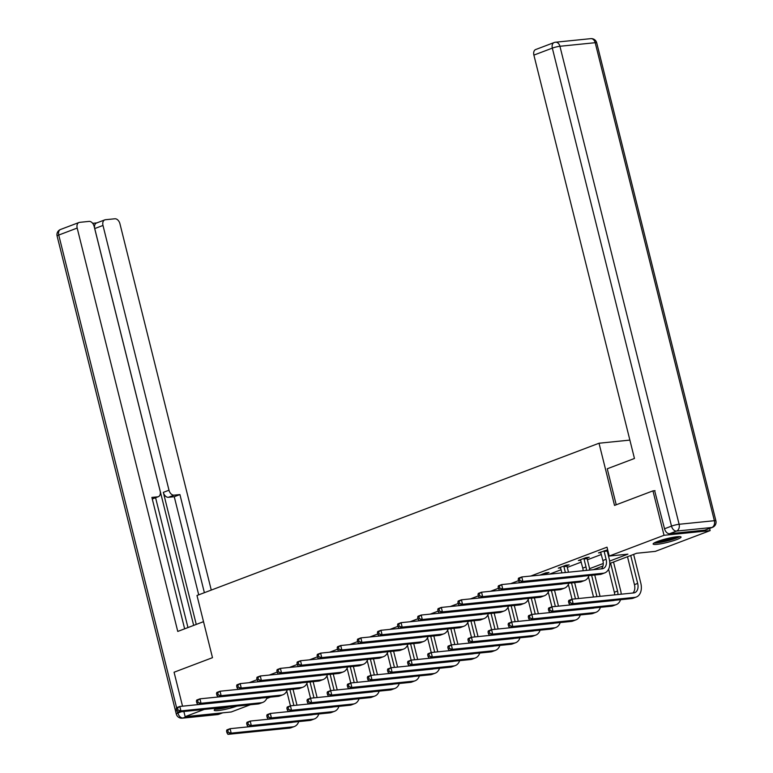 <?xml version="1.0" encoding="UTF-8"?>
<svg xmlns="http://www.w3.org/2000/svg" width="773" height="773" viewBox="0 0 773 773"><rect width="100%" height="100%" fill="white"/><g stroke="black" fill="none" stroke-linecap="round" stroke-linejoin="round"><path stroke-width="1.16" d="M657.379 541.515A14.407 1.884 -14 0 1 672.346 537.448A14.407 1.884 -14 0 1 681.071 537.042A14.407 1.884 -14 0 1 676.819 539.535A14.407 1.884 -14 0 1 661.843 543.603A14.407 1.884 -14 0 1 653.117 544.008A14.407 1.884 -14 0 1 657.379 541.515M709.595 528.442L710.136 530.616L655.34 551.371L636.643 553.265L609.791 563.44M270.444 697.13L266.714 698.541M250.336 704.754L231.253 711.972L185.143 716.658L204.217 709.43M182.534 706.184L174.07 672.23L212.488 657.678L196.989 595.49L599.017 443.229L629.879 440.098M609.626 561.082L627.918 554.154L609.221 556.048L607.008 547.168L530.742 576.049M518.557 580.658L510.634 583.663M498.44 588.282L490.517 591.287M478.332 595.896L470.399 598.901M458.215 603.52L450.282 606.515M438.098 611.134L430.175 614.139M417.98 618.748L410.057 621.753M397.873 626.372L389.94 629.367M377.755 633.986L369.832 636.991M357.638 641.609L349.715 644.605M337.53 649.223L329.598 652.228M317.413 656.837L309.48 659.842M297.296 664.461L289.373 667.457M277.178 672.075L269.255 675.08M257.071 679.689L249.138 682.694M549.439 574.146L561.15 569.72M567.285 567.392L581.257 562.097M587.403 559.768L601.375 554.483M607.52 552.154L608.187 551.903M607.675 549.816L598.515 552.888L600.921 552.647M607.269 550.434L607.781 550.241M587.151 558.058L589.248 557.256L586.127 557.575L578.397 560.502L580.803 560.261M567.044 565.672L569.131 564.879L566.02 565.198L558.28 568.126L560.686 567.884M546.926 573.286L549.014 572.493L545.902 572.812L539.776 575.131M520.219 582.687L519.669 582.745M500.102 590.311L499.551 590.369M459.877 605.549L459.326 605.597M439.76 613.163L439.209 613.221M399.535 628.401L398.974 628.459M278.85 674.104L278.29 674.162M599.017 443.229L614.525 505.426L652.953 490.874L655.04 490.662M652.953 490.874L664.026 535.293L710.136 530.616M183.858 711.498L185.143 716.658M609.221 556.048L664.026 535.293M236.953 706.107A14.407 1.884 -14 0 1 222.353 709.933A14.407 1.884 -14 0 1 214.208 710.232A14.407 1.884 -14 0 1 217.59 708.078M589.509 568.696L603.259 563.488M602.95 566.029L593.239 569.701M600.602 552.096L602.882 560.512A9.237 6.145 -110.7 0 1 601.336 568.88M604.128 551.371L606.1 559.285A9.237 6.145 -110.7 0 1 603.143 568.561A9.237 6.145 -110.7 0 1 602.09 568.802L521.765 576.958L522.877 581.402L603.191 573.247A13.856 9.218 69.3 0 0 604.776 572.88A13.856 9.218 69.3 0 0 609.221 558.976L607.24 551.052L604.128 551.371L604.157 550.753M607.288 549.854L607.24 551.052M518.219 579.315L518.538 578.175L521.765 576.958L518.219 579.315L518.664 581.083L519.949 580.6L519.514 578.822M519.949 580.6L522.877 581.402L519.649 582.62L599.974 574.474A13.856 9.218 69.3 0 0 601.558 574.097L604.776 572.88M519.649 582.62L518.664 581.083M568.484 601.539L568.928 603.317L570.223 602.824L569.778 601.046L568.484 601.539L568.802 600.408L572.03 599.191L573.141 603.626L634.768 597.374A13.856 9.218 69.3 0 0 636.353 596.998A13.856 9.218 69.3 0 0 640.788 583.093L633.638 554.405M630.72 555.507L637.677 583.412A9.237 6.145 -110.7 0 1 634.71 592.688A9.237 6.145 -110.7 0 1 633.657 592.93L572.03 599.191L569.778 601.046M627.492 556.734L634.449 584.639A9.237 6.145 -110.7 0 1 632.913 593.007M570.223 602.824L573.141 603.626L569.914 604.853L631.541 598.592A13.856 9.218 69.3 0 0 633.126 598.225L636.353 596.998M569.914 604.853L568.928 603.317M678.51 536.607A12.465 1.623 -14 0 1 678.375 536.713A12.465 1.623 -14 0 1 666.867 540.752A12.465 1.623 -14 0 1 655.175 542.433M654.084 542.994A14.32 1.865 166 0 0 667.196 540.916A14.32 1.865 166 0 0 679.738 536.597M657.891 541.322A11.547 1.507 166 0 0 675.592 536.906M215.174 709.218A14.32 1.865 166 0 0 229.262 706.889M227.6 707.063A12.465 1.623 -14 0 1 216.266 708.648M616.226 504.779L607.249 468.776L634.459 458.476L533.892 55.105A5.546 3.691 -110.7 0 1 535.67 49.54L554.106 42.563A5.546 3.691 69.3 0 0 552.328 48.119L533.892 55.105M669.611 533.708L704.879 530.133L711.846 527.495L676.578 531.07L669.611 533.708A5.546 3.691 -110.7 0 1 664.538 528.761L654.634 490.7M712.474 527.35A5.546 5.546 0 0 0 715.895 520.818A5.546 0.725 166 0 0 714.378 520.702L595.2 42.699L559.932 46.274L679.109 524.278L714.378 520.702A5.546 4.068 -95.8 0 1 711.846 527.495A5.546 3.691 69.3 0 0 712.474 527.35L705.517 529.978A5.546 3.691 -110.7 0 1 704.879 530.133M203.512 621.676L177.761 631.435L77.184 228.064L58.748 235.05L176.592 707.691L179.819 706.464L180.921 710.899L261.245 702.754A13.856 9.218 69.3 0 0 262.83 702.377A13.856 9.218 69.3 0 0 267.149 697.468M196.255 624.429L163.325 492.362L168.997 490.217L102.983 225.445L94.731 228.576A5.546 3.691 -110.7 0 1 96.509 223.011L104.761 219.89A5.546 3.691 69.3 0 0 102.983 225.445M168.997 490.217A5.546 3.691 69.3 0 0 174.06 495.164L168.388 497.31A5.546 3.691 -110.7 0 1 163.325 492.362M204.381 592.688L179.925 494.575L174.06 495.164M211.271 590.079L119.931 223.726A5.546 3.691 69.3 0 0 114.868 218.778L105.389 219.735A5.546 3.691 69.3 0 0 104.761 219.89M152.252 498.904L157.74 496.826A5.546 3.691 69.3 0 0 158.368 496.672A5.546 3.691 69.3 0 0 160.146 491.116L94.132 226.344A5.546 3.691 69.3 0 0 89.069 221.397L79.6 222.353A5.546 3.691 69.3 0 0 78.962 222.508A5.546 3.691 69.3 0 0 77.184 228.064M96.809 222.895L92.663 223.32M157.74 496.826L151.885 497.416L184.641 628.826M193.675 625.405L94.731 228.576M155.586 497.725L187.965 627.57M158.368 496.672L152.696 498.827A5.546 3.691 -110.7 0 1 152.262 498.943M198.709 594.833L174.254 496.72L168.388 497.31M174.254 496.72L179.925 494.575M580.484 559.71L582.765 568.126A9.237 6.145 -110.7 0 1 583.142 570.725M587.18 557.468L587.132 558.676L584.011 558.985L585.992 566.909A9.237 6.145 -110.7 0 1 586.359 570.406M584.011 558.985L584.04 558.367M589.644 570.068A13.856 9.218 69.3 0 0 589.103 566.59L587.132 558.676M582.977 576.194A9.237 6.145 -110.7 0 1 581.972 576.426L501.648 584.581L502.759 589.016L583.084 580.871A13.856 9.218 69.3 0 0 584.668 580.494A13.856 9.218 69.3 0 0 588.987 575.585M498.102 586.929L498.43 585.799L501.648 584.581L498.102 586.929L498.546 588.707L499.841 588.214L499.397 586.436M499.841 588.214L502.759 589.016L499.532 590.243L579.856 582.088A13.856 9.218 69.3 0 0 581.441 581.711L584.668 580.494M499.532 590.243L498.546 588.707M560.377 567.334L561.932 572.88M567.063 565.092L567.015 566.29L563.904 566.609L565.382 572.532M563.904 566.609L563.923 565.991M568.493 572.213L567.015 566.29M562.87 583.808A9.237 6.145 -110.7 0 1 561.855 584.04L481.54 592.195L482.642 596.64L562.966 588.485A13.856 9.218 69.3 0 0 564.551 588.118A13.856 9.218 69.3 0 0 568.87 583.2M477.994 594.543L478.313 593.413L481.54 592.195L477.994 594.543L478.439 596.321L479.724 595.838L479.279 594.06M479.724 595.838L482.642 596.64L479.424 597.858L559.739 589.702A13.856 9.218 69.3 0 0 561.324 589.335L564.551 588.118M479.424 597.858L478.439 596.321M621.212 594.195A13.856 9.218 69.3 0 0 620.671 590.717L613.52 562.019M610.602 563.13L617.559 591.036A9.237 6.145 -110.7 0 1 617.927 594.524M608.593 569.208L614.332 592.253A9.237 6.145 -110.7 0 1 614.709 594.852M614.554 600.321A9.237 6.145 -110.7 0 1 613.54 600.553L551.912 606.805L553.024 611.25L614.651 604.988A13.856 9.218 69.3 0 0 616.236 604.621A13.856 9.218 69.3 0 0 620.555 599.713M548.376 609.153L548.695 608.022L551.912 606.805L548.376 609.153L548.811 610.931L550.105 610.448L549.661 608.67M550.105 610.448L553.024 611.25L549.796 612.467L611.424 606.216A13.856 9.218 69.3 0 0 613.008 605.839L616.236 604.621M549.796 612.467L548.811 610.931M600.061 596.341L594.746 574.996M591.625 575.315L596.949 596.659M588.475 576.822L593.509 597.007M594.437 607.936A9.237 6.145 -110.7 0 1 593.432 608.167L531.805 614.419L532.906 618.864L594.534 612.612A13.856 9.218 69.3 0 0 596.118 612.235A13.856 9.218 69.3 0 0 600.437 607.327M528.259 616.777L528.577 615.646L531.805 614.419L528.259 616.777L528.703 618.555L529.988 618.062L529.544 616.284M529.988 618.062L532.906 618.864L529.689 620.081L591.316 613.83A13.856 9.218 69.3 0 0 592.901 613.462L596.118 612.235M529.689 620.081L528.703 618.555M546.946 572.706L546.898 573.904L543.786 574.223L543.902 574.716M543.786 574.223L543.805 573.605M547.023 574.397L546.898 573.904M542.752 591.432A9.237 6.145 -110.7 0 1 541.747 591.664L461.423 599.809L462.525 604.254L542.849 596.099A13.856 9.218 69.3 0 0 544.434 595.732A13.856 9.218 69.3 0 0 548.753 590.823M457.877 602.167L458.196 601.036L461.423 599.809L457.877 602.167L458.321 603.945L459.606 603.452L459.162 601.674M459.606 603.452L462.525 604.254L459.307 605.472L539.631 597.326A13.856 9.218 69.3 0 0 541.216 596.949L544.434 595.732M459.307 605.472L458.321 603.945M522.635 599.046A9.237 6.145 -110.7 0 1 521.63 599.278L441.306 607.433L442.417 611.868L522.732 603.723A13.856 9.218 69.3 0 0 524.316 603.346A13.856 9.218 69.3 0 0 528.645 598.437M437.76 609.781L438.078 608.651L441.306 607.433L437.76 609.781L438.204 611.559L439.499 611.066L439.054 609.298M439.499 611.066L442.417 611.868L439.19 613.095L519.514 604.94A13.856 9.218 69.3 0 0 521.099 604.573L524.316 603.346M439.19 613.095L438.204 611.559M502.527 606.67A9.237 6.145 -110.7 0 1 501.513 606.892L421.188 615.047L422.3 619.492L502.624 611.337A13.856 9.218 69.3 0 0 504.209 610.97A13.856 9.218 69.3 0 0 508.528 606.051M417.652 617.395L417.971 616.265L421.188 615.047L417.652 617.395L418.087 619.173L419.381 618.69L418.937 616.912M419.381 618.69L422.3 619.492L419.072 620.709L499.397 612.554A13.856 9.218 69.3 0 0 500.981 612.187L504.209 610.97M419.072 620.709L418.087 619.173M578.591 598.524L574.629 582.62M571.518 582.939L575.479 598.833M568.358 584.436L572.039 599.181M574.32 615.55A9.237 6.145 -110.7 0 1 573.315 615.781L511.687 622.043L512.799 626.478L574.426 620.226A13.856 9.218 69.3 0 0 576.001 619.859A13.856 9.218 69.3 0 0 580.33 614.941M508.141 624.391L508.46 623.26L511.687 622.043L508.141 624.391L508.586 626.169L509.871 625.676L509.436 623.898M509.871 625.676L512.799 626.478L509.571 627.705L571.199 621.444A13.856 9.218 69.3 0 0 572.783 621.077L576.001 619.859M509.571 627.705L508.586 626.169M558.483 606.138L554.512 590.234M551.4 590.553L555.362 606.457M548.25 592.06L551.922 606.805M554.212 623.173A9.237 6.145 -110.7 0 1 553.197 623.405L491.57 629.657L492.681 634.102L554.309 627.84A13.856 9.218 69.3 0 0 555.893 627.473A13.856 9.218 69.3 0 0 560.212 622.565M488.024 632.005L488.352 630.874L491.57 629.657L488.024 632.005L488.468 633.783L489.763 633.3L489.319 631.522M489.763 633.3L492.681 634.102L489.454 635.319L551.081 629.067A13.856 9.218 69.3 0 0 552.666 628.691L555.893 627.473M489.454 635.319L488.468 633.783M538.366 613.752L534.404 597.858M531.283 598.167L535.245 614.071M528.133 599.674L531.805 614.419M534.095 630.787A9.237 6.145 -110.7 0 1 533.09 631.019L471.453 637.271L472.564 641.716L534.191 635.464A13.856 9.218 69.3 0 0 535.776 635.087A13.856 9.218 69.3 0 0 540.095 630.179M467.916 639.629L468.235 638.498L471.453 637.271L467.916 639.629L468.361 641.406L469.646 640.914L469.201 639.136M469.646 640.914L472.564 641.716L469.337 642.933L530.974 636.681A13.856 9.218 69.3 0 0 532.549 636.314L535.776 635.087M469.337 642.933L468.361 641.406M482.41 614.284A9.237 6.145 -110.7 0 1 481.395 614.516L401.081 622.661L402.182 627.106L482.507 618.951A13.856 9.218 69.3 0 0 484.091 618.584A13.856 9.218 69.3 0 0 488.41 613.675M397.535 625.019L397.853 623.888L401.081 622.661L397.535 625.019L397.979 626.797L399.264 626.304L398.82 624.526M399.264 626.304L402.182 627.106L398.965 628.333L479.279 620.178A13.856 9.218 69.3 0 0 480.864 619.801L484.091 618.584M398.965 628.333L397.979 626.797M518.248 621.376L514.287 605.472M511.166 605.79L515.137 621.685M508.016 607.288L511.697 622.043M513.977 638.411A9.237 6.145 -110.7 0 1 512.972 638.633L451.345 644.895L452.447 649.339L514.074 643.078A13.856 9.218 69.3 0 0 515.659 642.711A13.856 9.218 69.3 0 0 519.987 637.802M447.799 647.243L448.118 646.112L451.345 644.895L447.799 647.243L448.243 649.02L449.528 648.537L449.084 646.759M449.528 648.537L452.447 649.339L449.229 650.557L510.856 644.305A13.856 9.218 69.3 0 0 512.441 643.928L515.659 642.711M449.229 650.557L448.243 649.02M462.293 621.898A9.237 6.145 -110.7 0 1 461.288 622.13L380.963 630.285L382.075 634.73L462.389 626.574A13.856 9.218 69.3 0 0 463.974 626.198A13.856 9.218 69.3 0 0 468.303 621.289M377.417 632.633L377.736 631.502L380.963 630.285L377.417 632.633L377.862 634.411L379.147 633.928L378.712 632.15M379.147 633.928L382.075 634.73L378.847 635.947L459.172 627.792A13.856 9.218 69.3 0 0 460.756 627.425L463.974 626.198M378.847 635.947L377.862 634.411M498.131 628.99L494.169 613.086M491.058 613.404L495.02 629.309M487.898 614.912L491.58 629.657M493.87 646.025A9.237 6.145 -110.7 0 1 492.855 646.257L431.228 652.509L432.339 656.953L493.966 650.702A13.856 9.218 69.3 0 0 495.551 650.325A13.856 9.218 69.3 0 0 499.87 645.416M427.682 654.866L428 653.726L431.228 652.509L427.682 654.866L428.126 656.635L429.421 656.151L428.976 654.373M429.421 656.151L432.339 656.953L429.112 658.171L490.739 651.919A13.856 9.218 69.3 0 0 492.324 651.542L495.551 650.325M429.112 658.171L428.126 656.635M442.175 629.522A9.237 6.145 -110.7 0 1 441.17 629.744L360.846 637.899L361.957 642.344L442.282 634.189A13.856 9.218 69.3 0 0 443.866 633.821A13.856 9.218 69.3 0 0 448.185 628.913M357.3 640.257L357.628 639.126L360.846 637.899L357.3 640.257L357.744 642.025L359.039 641.542L358.595 639.764M359.039 641.542L361.957 642.344L358.73 643.561L439.054 635.416A13.856 9.218 69.3 0 0 440.639 635.039L443.866 633.821M358.73 643.561L357.744 642.025M478.023 636.604L474.052 620.709M470.941 621.019L474.902 636.923M467.791 622.526L471.462 637.271M473.752 653.639A9.237 6.145 -110.7 0 1 472.738 653.871L411.11 660.132L412.222 664.567L473.849 658.316A13.856 9.218 69.3 0 0 475.434 657.939A13.856 9.218 69.3 0 0 479.753 653.03M407.574 662.48L407.893 661.35L411.11 660.132L407.574 662.48L408.009 664.258L409.304 663.765L408.859 661.988M409.304 663.765L412.222 664.567L408.994 665.795L470.622 659.533A13.856 9.218 69.3 0 0 472.206 659.166L475.434 657.939M408.994 665.795L408.009 664.258M422.068 637.136A9.237 6.145 -110.7 0 1 421.053 637.367L340.738 645.523L341.84 649.958L422.164 641.812A13.856 9.218 69.3 0 0 423.749 641.435A13.856 9.218 69.3 0 0 428.068 636.527M337.192 647.871L337.511 646.74L340.738 645.523L337.192 647.871L337.637 649.649L338.922 649.156L338.477 647.378M338.922 649.156L341.84 649.958L338.622 651.185L418.937 643.03A13.856 9.218 69.3 0 0 420.522 642.653L423.749 641.435M338.622 651.185L337.637 649.649M457.906 644.228L453.944 628.323M450.823 628.642L454.795 644.547M447.673 630.15L451.345 644.895M453.635 661.263A9.237 6.145 -110.7 0 1 452.63 661.495L391.003 667.746L392.104 672.191L453.732 665.93A13.856 9.218 69.3 0 0 455.316 665.563A13.856 9.218 69.3 0 0 459.635 660.654M387.457 670.094L387.775 668.964L391.003 667.746L387.457 670.094L387.901 671.872L389.186 671.389L388.742 669.611M389.186 671.389L392.104 672.191L388.887 673.409L450.514 667.157A13.856 9.218 69.3 0 0 452.099 666.78L455.316 665.563M388.887 673.409L387.901 671.872M401.95 644.75A9.237 6.145 -110.7 0 1 400.945 644.982L320.621 653.137L321.723 657.581L402.047 649.426A13.856 9.218 69.3 0 0 403.632 649.059A13.856 9.218 69.3 0 0 407.951 644.141M317.075 655.485L317.394 654.354L320.621 653.137L317.075 655.485L317.519 657.263L318.805 656.779L318.36 655.002M318.805 656.779L321.723 657.581L318.505 658.799L398.829 650.644A13.856 9.218 69.3 0 0 400.414 650.277L403.632 649.059M318.505 658.799L317.519 657.263M437.789 651.842L433.827 635.937M430.716 636.256L434.677 652.161M427.556 637.764L431.237 652.509M433.518 668.877A9.237 6.145 -110.7 0 1 432.513 669.109L370.885 675.36L371.997 679.805L433.624 673.554A13.856 9.218 69.3 0 0 435.199 673.177A13.856 9.218 69.3 0 0 439.528 668.268M367.339 677.718L367.658 676.588L370.885 675.36L367.339 677.718L367.784 679.496L369.069 679.003L368.634 677.225M369.069 679.003L371.997 679.805L368.769 681.023L430.397 674.771A13.856 9.218 69.3 0 0 431.981 674.404L435.199 673.177M368.769 681.023L367.784 679.496M381.833 652.373A9.237 6.145 -110.7 0 1 380.828 652.605L300.504 660.751L301.615 665.195L381.939 657.04A13.856 9.218 69.3 0 0 383.514 656.673A13.856 9.218 69.3 0 0 387.843 651.765M296.958 663.108L297.286 661.978L300.504 660.751L296.958 663.108L297.402 664.886L298.697 664.394L298.252 662.616M298.697 664.394L301.615 665.195L298.388 666.413L378.712 658.267A13.856 9.218 69.3 0 0 380.297 657.891L383.514 656.673M298.388 666.413L297.402 664.886M417.681 659.466L413.71 643.561M410.598 643.88L414.56 659.775M407.448 645.378L411.12 660.123M413.41 676.491A9.237 6.145 -110.7 0 1 412.396 676.723L350.768 682.984L351.879 687.419L413.507 681.168A13.856 9.218 69.3 0 0 415.091 680.8A13.856 9.218 69.3 0 0 419.41 675.882M347.222 685.332L347.55 684.202L350.768 682.984L347.222 685.332L347.666 687.11L348.961 686.617L348.517 684.839M348.961 686.617L351.879 687.419L348.652 688.646L410.279 682.385A13.856 9.218 69.3 0 0 411.864 682.018L415.091 680.8M348.652 688.646L347.666 687.11M361.725 659.987A9.237 6.145 -110.7 0 1 360.711 660.219L280.386 668.374L281.498 672.81L361.822 664.664A13.856 9.218 69.3 0 0 363.407 664.287A13.856 9.218 69.3 0 0 367.726 659.379M276.85 670.722L277.169 669.592L280.386 668.374L276.85 670.722L277.285 672.5L278.58 672.008L278.135 670.239M278.58 672.008L281.498 672.81L278.27 674.037L358.595 665.882A13.856 9.218 69.3 0 0 360.179 665.514L363.407 664.287M278.27 674.037L277.285 672.5M397.564 667.08L393.602 651.175M390.481 651.494L394.443 667.399M387.331 653.001L391.003 667.746M393.293 684.115A9.237 6.145 -110.7 0 1 392.288 684.347L330.651 690.598L331.762 695.043L393.389 688.782A13.856 9.218 69.3 0 0 394.974 688.414A13.856 9.218 69.3 0 0 399.293 683.506M327.114 692.946L327.433 691.816L330.651 690.598L327.114 692.946L327.559 694.724L328.844 694.241L328.399 692.463M328.844 694.241L331.762 695.043L328.544 696.26L390.172 690.009A13.856 9.218 69.3 0 0 391.747 689.632L394.974 688.414M328.544 696.26L327.559 694.724M341.608 667.611A9.237 6.145 -110.7 0 1 340.593 667.833L260.279 675.989L261.38 680.433L341.705 672.278A13.856 9.218 69.3 0 0 343.289 671.911A13.856 9.218 69.3 0 0 347.608 666.993M256.733 678.336L257.051 677.206L260.279 675.989L256.733 678.336L257.177 680.114L258.462 679.631L258.018 677.853M258.462 679.631L261.38 680.433L258.163 681.651L338.477 673.496A13.856 9.218 69.3 0 0 340.062 673.128L343.289 671.911M258.163 681.651L257.177 680.114M377.446 674.694L373.485 658.799M370.364 659.108L374.335 675.013M367.214 660.615L370.895 675.36M373.175 691.729A9.237 6.145 -110.7 0 1 372.171 691.961L310.543 698.212L311.645 702.657L373.272 696.405A13.856 9.218 69.3 0 0 374.857 696.029A13.856 9.218 69.3 0 0 379.185 691.12M306.997 700.57L307.316 699.439L310.543 698.212L306.997 700.57L307.441 702.348L308.727 701.855L308.282 700.077M308.727 701.855L311.645 702.657L308.427 703.874L370.054 697.623A13.856 9.218 69.3 0 0 371.639 697.256L374.857 696.029M308.427 703.874L307.441 702.348M321.491 675.225A9.237 6.145 -110.7 0 1 320.486 675.457L240.161 683.603L241.273 688.047L321.587 679.892A13.856 9.218 69.3 0 0 323.172 679.525A13.856 9.218 69.3 0 0 327.501 674.616M236.615 685.96L236.934 684.83L240.161 683.603L236.615 685.96L237.06 687.738L238.345 687.245L237.91 685.467M238.345 687.245L241.273 688.047L238.045 689.274L318.37 681.119A13.856 9.218 69.3 0 0 319.954 680.742L323.172 679.525M238.045 689.274L237.06 687.738M357.329 682.317L353.367 666.413M350.256 666.732L354.218 682.627M347.096 668.23L350.778 682.984M353.068 699.352A9.237 6.145 -110.7 0 1 352.053 699.575L290.426 705.836L291.537 710.281L353.164 704.019A13.856 9.218 69.3 0 0 354.749 703.652A13.856 9.218 69.3 0 0 359.068 698.744M286.88 708.184L287.198 707.053L290.426 705.836L286.88 708.184L287.324 709.962L288.619 709.479L288.174 707.701M288.619 709.479L291.537 710.281L288.31 711.498L349.937 705.247A13.856 9.218 69.3 0 0 351.522 704.87L354.749 703.652M288.31 711.498L287.324 709.962M301.373 682.839A9.237 6.145 -110.7 0 1 300.368 683.071L220.044 691.226L221.155 695.671L301.48 687.516A13.856 9.218 69.3 0 0 303.064 687.139A13.856 9.218 69.3 0 0 307.383 682.23M216.498 693.574L216.827 692.444L220.044 691.226L216.498 693.574L216.942 695.352L218.237 694.869L217.793 693.091M218.237 694.869L221.155 695.671L217.928 696.888L298.252 688.733A13.856 9.218 69.3 0 0 299.837 688.366L303.064 687.139M217.928 696.888L216.942 695.352M337.221 689.931L333.25 674.027M330.139 674.346L334.1 690.25M326.989 675.853L330.66 690.598M332.95 706.966A9.237 6.145 -110.7 0 1 331.936 707.198L270.308 713.45L271.42 717.895L333.047 711.643A13.856 9.218 69.3 0 0 334.632 711.266A13.856 9.218 69.3 0 0 338.951 706.358M266.772 715.808L267.091 714.667L270.308 713.45L266.772 715.808L267.207 717.576L268.502 717.093L268.057 715.315M268.502 717.093L271.42 717.895L268.192 719.112L329.82 712.861A13.856 9.218 69.3 0 0 331.404 712.484L334.632 711.266M268.192 719.112L267.207 717.576M281.266 690.463A9.237 6.145 -110.7 0 1 280.251 690.685L199.936 698.84L201.038 703.285L281.362 695.13A13.856 9.218 69.3 0 0 282.947 694.763A13.856 9.218 69.3 0 0 287.266 689.854M196.39 701.198L196.709 700.067L199.936 698.84L196.39 701.198L196.835 702.966L198.12 702.483L197.675 700.705M198.12 702.483L201.038 703.285L197.82 704.503L278.135 696.357A13.856 9.218 69.3 0 0 279.72 695.98L282.947 694.763M197.82 704.503L196.835 702.966M317.104 697.546L313.142 681.651M310.021 681.96L313.993 697.864M306.871 683.467L310.543 698.212M312.833 714.581A9.237 6.145 -110.7 0 1 311.828 714.812L250.201 721.074L251.302 725.509L312.93 719.257A13.856 9.218 69.3 0 0 314.514 718.89A13.856 9.218 69.3 0 0 318.834 713.972M246.655 723.422L246.974 722.291L250.201 721.074L246.655 723.422L247.099 725.2L248.384 724.707L247.94 722.929M248.384 724.707L251.302 725.509L248.085 726.736L309.712 720.475A13.856 9.218 69.3 0 0 311.297 720.107L314.514 718.89M248.085 726.736L247.099 725.2M261.148 698.077A9.237 6.145 -110.7 0 1 260.143 698.309L179.819 706.464L176.273 708.812L176.717 710.59L178.003 710.097L177.558 708.319M178.003 710.097L180.921 710.899L177.703 712.126L258.027 703.971A13.856 9.218 69.3 0 0 259.612 703.604L262.83 702.377M187.056 716.465L182.998 718.001A5.546 3.691 -110.7 0 1 177.925 713.054L176.717 710.59M176.592 707.682L176.273 708.812M296.987 705.169L293.025 689.265M289.914 689.584L293.875 705.488M286.754 691.091L290.435 705.836M292.716 722.204A9.237 6.145 -110.7 0 1 291.711 722.436L230.083 728.688L231.195 733.133L292.822 726.871A13.856 9.218 69.3 0 0 294.407 726.504A13.856 9.218 69.3 0 0 298.726 721.596M226.537 731.036L226.856 729.905L230.083 728.688L226.537 731.036L226.982 732.814L228.267 732.331L227.832 730.553M228.267 732.331L231.195 733.133L227.967 734.35L289.595 728.098A13.856 9.218 69.3 0 0 291.179 727.722L294.407 726.504M227.967 734.35L226.982 732.814M606.1 559.285L602.882 560.512M603.191 573.247L599.974 574.474M637.677 583.412L634.449 584.639M634.768 597.374L631.541 598.592M664.538 528.761L671.505 526.123L552.328 48.119A5.546 0.725 166 0 1 559.932 46.274A5.546 4.068 -95.8 0 0 555.507 42.225L590.775 38.65A5.546 4.068 84.2 0 1 595.2 42.699A5.546 0.725 166 0 1 596.708 42.824A5.546 5.546 0 0 0 590.775 38.65M554.734 42.409A5.546 3.691 69.3 0 0 554.106 42.563A5.546 5.546 0 0 1 555.507 42.225M671.505 526.123A5.546 3.691 69.3 0 0 676.578 531.07A5.546 4.068 84.2 0 0 679.109 524.278A5.546 0.725 166 0 0 671.505 526.123M181.346 711.749L177.925 713.054A5.546 0.725 166 0 0 176.292 714.01A5.546 5.546 0 0 0 182.225 718.185A5.546 4.068 84.2 0 0 182.998 718.001L218.266 714.416L222.324 712.88M60.526 229.484A5.546 5.546 0 0 0 57.105 236.007A5.546 0.725 166 0 1 58.748 235.05A5.546 3.691 -110.7 0 1 60.526 229.484L78.962 222.508M218.894 714.271A5.546 3.691 -110.7 0 1 218.266 714.416A5.546 4.068 -95.8 0 1 217.493 714.6A5.546 5.546 0 0 0 218.894 714.271L222.653 712.851M585.992 566.909L582.765 568.126M583.084 580.871L579.856 582.088M562.966 588.485L559.739 589.702M617.559 591.036L614.332 592.253M614.651 604.988L611.424 606.216M594.534 612.612L591.316 613.83M542.849 596.099L539.631 597.326M522.732 603.723L519.514 604.94M502.624 611.337L499.397 612.554M574.426 620.226L571.199 621.444M554.309 627.84L551.081 629.067M534.191 635.464L530.974 636.681M482.507 618.951L479.279 620.178M514.074 643.078L510.856 644.305M462.389 626.574L459.172 627.792M493.966 650.702L490.739 651.919M442.282 634.189L439.054 635.416M473.849 658.316L470.622 659.533M422.164 641.812L418.937 643.03M453.732 665.93L450.514 667.157M402.047 649.426L398.829 650.644M433.624 673.554L430.397 674.771M381.939 657.04L378.712 658.267M413.507 681.168L410.279 682.385M361.822 664.664L358.595 665.882M393.389 688.782L390.172 690.009M341.705 672.278L338.477 673.496M373.272 696.405L370.054 697.623M321.587 679.892L318.37 681.119M353.164 704.019L349.937 705.247M301.48 687.516L298.252 688.733M333.047 711.643L329.82 712.861M281.362 695.13L278.135 696.357M312.93 719.257L309.712 720.475M261.245 702.754L258.027 703.971M292.822 726.871L289.595 728.098M715.895 520.818L596.708 42.824M176.292 714.01L57.105 236.007M217.493 714.6L182.225 718.185"/></g></svg>
